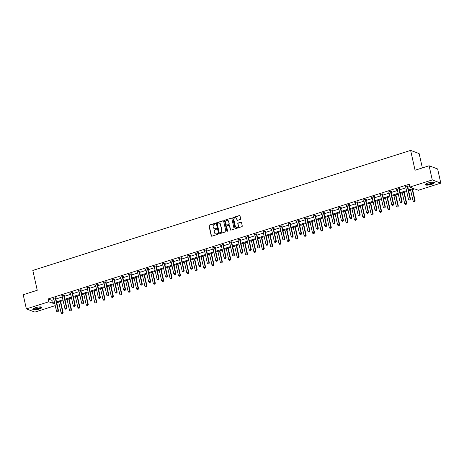 <?xml version="1.0" encoding="UTF-8"?>
<svg xmlns="http://www.w3.org/2000/svg" width="464" height="464" viewBox="0 0 464 464"><rect width="100%" height="100%" fill="white"/><g stroke="black" fill="none" stroke-linecap="round" stroke-linejoin="round"><path stroke-width="0.7" d="M215.453 223.561A0.412 0.377 -69.5 0 0 214.994 223.288L209.392 225.069A0.586 0.534 -69.5 0 0 208.991 225.794L211.224 235.805A0.586 0.534 -69.5 0 0 211.88 236.193L217.483 234.413A0.412 0.377 -69.5 0 0 217.541 233.641A0.412 0.377 -69.5 0 0 217.309 233.636L216.584 233.868A1.879 1.711 -69.5 0 1 214.496 232.621L214.31 231.785A1.879 1.711 -69.5 0 1 215.598 229.471L216.323 229.239A0.412 0.377 -69.5 0 0 216.381 228.468A0.412 0.377 -69.5 0 0 216.149 228.462L215.424 228.694A1.879 1.711 -69.5 0 1 213.341 227.447L213.156 226.612A1.879 1.711 -69.5 0 1 214.443 224.298L215.168 224.066A0.412 0.377 -69.5 0 0 215.453 223.561M215.331 223.358A0.412 0.377 -69.5 0 0 215.226 223.375L209.624 225.156A0.586 0.534 -69.5 0 0 209.218 225.875L211.456 235.892A0.586 0.534 -69.5 0 0 211.671 236.217M217.645 233.705A0.412 0.377 -69.5 0 0 217.541 233.723L216.584 233.868M216.491 228.532A0.412 0.377 -69.5 0 0 216.381 228.549L215.424 228.694M431.619 184.341A4.663 1.119 -12.6 0 1 425.268 184.689A4.663 1.119 -12.6 0 1 428.023 182.996A4.663 1.119 -12.6 0 1 434.374 182.654A4.663 1.119 -12.6 0 1 431.619 184.341M39.144 309.041A4.663 1.119 -12.6 0 1 32.793 309.384A4.663 1.119 -12.6 0 1 35.548 307.69A4.663 1.119 -12.6 0 1 41.899 307.348A4.663 1.119 -12.6 0 1 39.144 309.041M240.248 219.466A0.586 0.534 -69.5 0 0 240.648 218.741L240.021 215.934A0.586 0.534 -69.5 0 0 239.366 215.545L233.148 217.523A0.586 0.534 -69.5 0 0 232.742 218.242L234.981 228.259A0.586 0.534 -69.5 0 0 235.631 228.648L241.854 226.67A0.586 0.534 -69.5 0 0 242.26 225.945L241.5 222.552A0.586 0.534 -69.5 0 0 240.851 222.163L238.183 223.01A0.586 0.534 -69.5 0 0 237.783 223.735L238.16 225.417A1.572 1.433 -69.5 0 1 236.199 227.337A1.572 1.433 -69.5 0 1 235.335 226.31L233.862 219.721A1.572 1.433 -69.5 0 1 235.828 217.802A1.572 1.433 -69.5 0 1 236.686 218.822L236.93 219.924A0.586 0.534 -69.5 0 0 237.58 220.313L240.248 219.466M55.257 305.625L34.899 312.098L26.367 308.902L23.2 294.733L37.248 290.273L32.816 270.437L410.623 150.4L415.054 170.236L429.101 165.77L432.268 179.939L440.8 183.135L418.371 190.257L414.717 188.889L408.668 190.814M26.367 308.902L48.795 301.78L52.449 303.143L54.555 302.476M408.494 190.025L413.499 188.43L409.845 187.067L409.207 184.231L48.163 298.944L48.795 301.78M409.845 187.067L432.268 179.939M223.619 221.142A0.586 0.534 -69.5 0 0 222.969 220.754L216.746 222.732A0.586 0.534 -69.5 0 0 216.346 223.457L218.585 233.467A0.586 0.534 -69.5 0 0 219.234 233.856L225.458 231.878A0.586 0.534 -69.5 0 0 225.858 231.153L223.619 221.142M224.947 220.127L231.171 218.15A0.586 0.534 -69.5 0 1 231.82 218.538L234.059 228.549A0.586 0.534 -69.5 0 1 233.659 229.274L230.991 230.121A0.586 0.534 -69.5 0 1 230.341 229.732L229.436 225.672A0.586 0.534 -69.5 0 0 228.781 225.284L227.018 225.84A0.586 0.534 -69.5 0 0 226.612 226.565L227.557 230.794A0.412 0.377 -69.5 0 1 227.047 231.298A0.412 0.377 -69.5 0 1 226.821 231.031L224.547 220.847A0.586 0.534 -69.5 0 1 224.947 220.127L231.171 218.15M429.101 165.77L437.633 168.966L440.8 183.135M422.356 167.916L419.154 153.59L410.623 150.4M56.794 302.609L57.229 304.999M56.521 301.849L62.936 299.814M64.902 299.187L71.317 297.151M73.283 296.525L79.698 294.489M81.664 293.863L88.073 291.827M90.045 291.201L96.454 289.165M98.42 288.538L104.835 286.503M106.801 285.876L113.216 283.84M115.182 283.214L121.597 281.172M123.563 280.552L129.978 278.51M131.944 277.89L138.359 275.848M140.325 275.227L146.74 273.186M148.706 272.565L155.115 270.524M157.081 269.903L163.496 267.861M165.462 267.235L171.877 265.199M173.843 264.573L180.258 262.537M182.224 261.911L188.639 259.875M190.605 259.248L197.02 257.213M198.986 256.586L205.401 254.55M207.367 253.924L213.782 251.888M215.748 251.262L222.157 249.226M224.124 248.6L230.538 246.564M232.505 245.937L238.919 243.902M240.886 243.275L247.3 241.239M249.267 240.613L255.681 238.571M257.648 237.951L264.062 235.909M266.029 235.289L272.443 233.247M274.41 232.626L280.819 230.585M282.791 229.964L289.2 227.923M291.166 227.302L297.581 225.26M299.547 224.634L305.962 222.598M307.928 221.972L314.343 219.936M316.309 219.31L322.724 217.274M324.69 216.647L331.105 214.612M333.071 213.985L339.486 211.949M341.452 211.323L347.861 209.287M349.827 208.661L356.242 206.625M358.208 205.999L364.623 203.963M366.589 203.336L373.004 201.301M374.97 200.674L381.385 198.638M383.351 198.012L389.766 195.976M391.732 195.35L398.147 193.308M400.113 192.688L406.522 190.646M54.729 303.265L53.667 303.601L54.909 304.065M406.702 191.441L400.287 193.476M398.321 194.103L391.906 196.139M389.94 196.765L383.525 198.801M381.559 199.427L375.144 201.463M373.178 202.089L366.769 204.125M364.803 204.752L358.388 206.787M356.422 207.414L350.007 209.45M348.041 210.076L341.626 212.112M339.66 212.738L333.245 214.774M331.279 215.4L324.864 217.436M322.898 218.063L316.483 220.098M314.517 220.725L308.108 222.766M306.136 223.387L299.727 225.429M297.76 226.049L291.346 228.091M289.379 228.711L282.965 230.753M280.998 231.374L274.584 233.415M272.617 234.036L266.203 236.077M264.236 236.704L257.822 238.74M255.855 239.366L249.441 241.402M247.474 242.028L241.065 244.064M239.099 244.69L232.684 246.726M230.718 247.353L224.303 249.388M222.337 250.015L215.922 252.051M213.956 252.677L207.541 254.713M205.575 255.339L199.16 257.375M197.194 258.001L190.779 260.037M188.813 260.664L182.404 262.699M180.432 263.326L174.023 265.367M172.057 265.988L165.642 268.03M163.676 268.65L157.261 270.692M155.295 271.312L148.88 273.354M146.914 273.975L140.499 276.016M138.533 276.637L132.118 278.678M130.152 279.305L123.737 281.341M121.771 281.967L115.362 284.003M113.396 284.629L106.981 286.665M105.015 287.291L98.6 289.327M96.634 289.954L90.219 291.989M88.253 292.616L81.838 294.652M79.872 295.278L73.457 297.314M71.491 297.94L65.076 299.976M63.11 300.602L56.701 302.638M48.163 298.944L51.817 300.312L53.923 299.64M55.889 299.019L62.304 296.977M64.27 296.357L70.685 294.315M72.651 293.695L79.06 291.653M81.026 291.027L87.441 288.991M89.407 288.364L95.822 286.329M97.788 285.702L104.203 283.666M106.169 283.04L112.584 281.004M114.55 280.378L120.965 278.342M122.931 277.716L129.346 275.68M131.312 275.053L137.721 273.018M139.693 272.391L146.102 270.355M148.068 269.729L154.483 267.693M156.449 267.067L162.864 265.031M164.83 264.405L171.245 262.369M173.211 261.742L179.626 259.701M181.592 259.08L188.007 257.039M189.973 256.418L196.388 254.376M198.354 253.756L204.763 251.714M206.729 251.094L213.144 249.052M215.11 248.431L221.525 246.39M223.491 245.763L229.906 243.728M231.872 243.101L238.287 241.065M240.253 240.439L246.668 238.403M248.634 237.777L255.049 235.741M257.015 235.115L263.424 233.079M265.396 232.452L271.805 230.417M273.772 229.79L280.186 227.754M282.153 227.128L288.567 225.092M290.534 224.466L296.948 222.43M298.915 221.804L305.329 219.768M307.296 219.141L313.71 217.106M315.677 216.479L322.091 214.438M324.058 213.817L330.467 211.775M332.439 211.155L338.848 209.113M340.814 208.493L347.229 206.451M349.195 205.83L355.61 203.789M357.576 203.162L363.991 201.127M365.957 200.5L372.372 198.464M374.338 197.838L380.753 195.802M382.719 195.176L389.134 193.14M391.1 192.514L397.509 190.478M399.475 189.851L405.89 187.816M407.856 187.189L409.735 186.592M51.817 300.312L52.449 303.143M405.687 186.905L404.997 186.725L407.682 185.873L408.262 186.087L407.699 186.267M397.306 189.567L396.616 189.387L399.307 188.535L399.881 188.749L399.318 188.929M388.925 192.229L388.24 192.05L390.926 191.197L391.5 191.412L390.943 191.591M384.07 208.011L384.946 207.779L384.07 208.011L383.328 207.338L380.544 194.868L379.859 194.712L382.545 193.859L383.119 194.074L382.562 194.254M372.169 197.554L371.478 197.374L374.164 196.521L374.738 196.736L374.181 196.916M363.788 200.216L363.097 200.036L365.783 199.184L366.357 199.404L365.8 199.578M355.407 202.884L354.716 202.704L357.402 201.846L357.982 202.066L357.419 202.24M347.026 205.546L346.335 205.366L349.021 204.508L349.601 204.728L349.038 204.902M338.645 208.208L337.954 208.029L340.646 207.176L341.22 207.391L340.657 207.565M330.264 210.871L329.579 210.691L332.265 209.838L332.839 210.053L332.282 210.227M321.888 213.533L321.198 213.353L323.884 212.5L324.458 212.715L323.901 212.895M313.507 216.195L312.817 216.015L315.503 215.163L316.077 215.377L315.52 215.557M305.126 218.857L304.436 218.677L307.122 217.825L307.696 218.039L307.139 218.219M296.745 221.519L296.055 221.34L298.741 220.487L299.321 220.702L298.758 220.881M288.364 224.182L287.674 224.002L290.36 223.149L290.94 223.364L290.377 223.544M279.983 226.844L279.293 226.664L281.979 225.811L282.559 226.026L281.996 226.206M271.602 229.506L270.912 229.326L273.603 228.474L274.178 228.688L273.615 228.868M263.221 232.168L262.537 231.988L265.222 231.136L265.797 231.35L265.24 231.53M254.846 234.83L254.156 234.651L256.841 233.798L257.416 234.013L256.859 234.192M249.986 250.612L250.862 250.38L249.986 250.612L249.243 249.939L246.459 237.469L245.775 237.313L248.46 236.46L249.035 236.675L248.478 236.855M238.084 240.155L237.394 239.975L240.079 239.122L240.654 239.337L240.097 239.517M229.703 242.817L229.013 242.637L231.698 241.785L232.278 242.005L231.716 242.179M221.322 245.485L220.632 245.305L223.317 244.447L223.897 244.667L223.335 244.841M212.941 248.147L212.251 247.967L214.942 247.109L215.516 247.329L214.954 247.503M204.56 250.809L203.876 250.63L206.561 249.777L207.135 249.992L206.579 250.166M196.185 253.472L195.495 253.292L198.18 252.439L198.754 252.654L198.198 252.828M187.804 256.134L187.114 255.954L189.799 255.101L190.373 255.316L189.817 255.49M179.423 258.796L178.733 258.616L181.418 257.764L181.992 257.978L181.436 258.158M171.042 261.458L170.352 261.278L173.037 260.426L173.617 260.64L173.055 260.82M162.661 264.12L161.971 263.941L164.656 263.088L165.236 263.303L164.674 263.482M157.801 279.896L158.676 279.67L157.801 279.896L157.064 279.224L154.274 266.759L153.59 266.603L156.275 265.75L156.855 265.965L156.293 266.145M145.899 269.445L145.209 269.265L147.9 268.412L148.474 268.627L147.912 268.807M137.518 272.107L136.834 271.927L139.519 271.075L140.093 271.289L139.536 271.469M129.143 274.769L128.453 274.589L131.138 273.737L131.712 273.951L131.155 274.131M120.762 277.431L120.072 277.252L122.757 276.399L123.331 276.614L122.774 276.793M115.901 293.213L116.777 292.981L115.901 293.213L115.159 292.54L112.375 280.07L111.691 279.914L114.376 279.061L114.95 279.276L114.393 279.456M104 282.756L103.31 282.576L105.995 281.723L106.575 281.938L106.012 282.118M95.619 285.418L94.929 285.238L97.614 284.386L98.194 284.606L97.631 284.78M87.238 288.086L86.548 287.906L89.233 287.048L89.813 287.268L89.25 287.442M78.857 290.748L78.172 290.568L80.858 289.71L81.432 289.93L80.875 290.104M70.482 293.41L69.791 293.231L72.477 292.372L73.051 292.593L72.494 292.767M62.101 296.073L61.41 295.893L64.096 295.04L64.67 295.255L64.113 295.429M53.72 298.735L53.029 298.555L55.715 297.702L56.289 297.917L55.732 298.091M53.604 298.77L53.522 298.398M61.985 296.107L61.903 295.736M70.366 293.445L70.284 293.074M78.747 290.783L78.665 290.412M87.128 288.121L87.041 287.744M95.509 285.459L95.422 285.082M103.884 282.796L103.803 282.419M112.265 280.134L112.184 279.757M120.646 277.466L120.565 277.095M129.027 274.804L128.946 274.433M137.408 272.142L137.327 271.771M145.789 269.48L145.702 269.108M154.17 266.817L154.083 266.446M162.551 264.155L162.464 263.784M170.926 261.493L170.845 261.122M179.307 258.831L179.226 258.46M187.688 256.169L187.607 255.797M196.069 253.506L195.988 253.135M204.45 250.844L204.369 250.473M212.831 248.182L212.744 247.811M221.212 245.52L221.125 245.149M229.587 242.858L229.506 242.481M237.968 240.195L237.887 239.818M246.349 237.533L246.268 237.156M254.73 234.865L254.649 234.494M263.111 232.203L263.03 231.832M271.492 229.541L271.405 229.17M279.873 226.879L279.786 226.507M288.254 224.216L288.167 223.845M296.629 221.554L296.548 221.183M305.01 218.892L304.929 218.521M313.391 216.23L313.31 215.859M321.772 213.568L321.691 213.196M330.153 210.905L330.072 210.534M338.534 208.243L338.447 207.872M346.915 205.581L346.828 205.21M355.296 202.919L355.209 202.548M363.672 200.257L363.59 199.88M372.053 197.594L371.971 197.217M380.434 194.932L380.352 194.555M388.815 192.264L388.733 191.893M397.196 189.602L397.109 189.231M405.577 186.94L405.49 186.569M214.484 228.711A1.879 1.711 -69.5 0 0 215.656 228.775M215.644 233.885A1.879 1.711 -69.5 0 0 216.816 233.949M223.41 220.818A0.586 0.534 -69.5 0 0 223.201 220.841L216.978 222.819A0.586 0.534 -69.5 0 0 216.578 223.538L218.811 233.554A0.586 0.534 -69.5 0 0 219.025 233.879M217.5 223.323A0.412 0.377 -69.5 0 0 217.222 223.834L219.182 232.621A0.412 0.377 -69.5 0 0 219.64 232.893L220.406 232.65A1.879 1.711 -69.5 0 0 221.693 230.335L220.354 224.327A1.879 1.711 -69.5 0 0 218.266 223.08L217.5 223.323M219.53 232.911A0.412 0.377 -69.5 0 0 219.872 232.98L219.64 232.893M219.437 223.149A1.879 1.711 -69.5 0 1 220.58 224.414L221.925 230.422A1.879 1.711 -69.5 0 1 220.638 232.737L219.872 232.98M229.222 225.347A0.586 0.534 -69.5 0 1 229.663 225.759L230.573 229.819A0.586 0.534 -69.5 0 0 230.782 230.144M225.179 220.214A0.586 0.534 -69.5 0 0 224.773 220.934L227.053 231.118A0.412 0.377 -69.5 0 0 227.169 231.321M228.491 221.456A1.572 1.433 -69.5 0 0 226.142 220.789A1.572 1.433 -69.5 0 0 225.672 222.355L226.188 224.675A0.586 0.534 -69.5 0 0 226.844 225.063L228.607 224.501A0.586 0.534 -69.5 0 0 229.013 223.781L228.723 221.543A1.572 1.433 -69.5 0 0 227.743 220.481M226.635 225.086A0.586 0.534 -69.5 0 0 227.07 225.15L226.844 225.063M228.723 221.543L229.239 223.868A0.586 0.534 -69.5 0 1 228.839 224.588L227.07 225.15M235.938 217.848A1.572 1.433 -69.5 0 1 236.918 218.909L237.162 220.011A0.586 0.534 -69.5 0 0 237.371 220.33M236.315 227.372A1.572 1.433 -69.5 0 0 238.392 225.504L238.16 225.417M241.286 222.227A0.586 0.534 -69.5 0 0 241.077 222.25L238.415 223.097A0.586 0.534 -69.5 0 0 238.015 223.822L238.392 225.504M239.807 215.609A0.586 0.534 -69.5 0 0 239.598 215.632L233.375 217.604A0.586 0.534 -69.5 0 0 232.974 218.329L235.213 228.346A0.586 0.534 -69.5 0 0 235.422 228.671M58.679 302.012L61.109 312.904L62.721 312.388L60.285 301.501M62.657 313.322L61.851 313.577L62.727 313.345L62.721 312.388L63.139 312.545L60.645 301.385M61.109 312.904L61.851 313.577M62.727 313.345L63.139 312.545M57.24 311.849L58.116 311.617L57.24 311.849L56.498 311.176L53.714 298.706A0.597 0.545 -69.5 0 0 53.65 298.543L53.557 298.387M55.326 297.824L55.309 298.016A0.597 0.545 -69.5 0 0 55.326 298.195L58.11 310.665L58.528 310.822L58.116 311.617M55.761 297.714L55.726 298.172A0.597 0.545 -69.5 0 0 55.738 298.352L58.528 310.822M56.498 311.176L58.11 310.665L58.046 311.593M67.054 299.35L69.49 310.242L71.102 309.726L68.666 298.839M71.038 310.66L70.232 310.915L71.108 310.683L71.102 309.726L71.514 309.882L69.02 298.723M69.49 310.242L70.232 310.915M71.108 310.683L71.514 309.882M75.435 296.687L77.871 307.574L79.483 307.064L77.047 296.177M79.419 307.992L78.613 308.253L79.483 308.021L79.483 307.064L79.895 307.22L77.401 296.061M77.871 307.574L78.613 308.253M79.483 308.021L79.895 307.22M65.621 309.186L66.497 308.954L65.621 309.186L64.879 308.514L62.095 296.044A0.597 0.545 -69.5 0 0 62.031 295.881L61.938 295.725M63.707 295.162L63.69 295.353A0.597 0.545 -69.5 0 0 63.707 295.533L66.491 308.003L66.909 308.154L66.497 308.954M64.136 295.052L64.107 295.51A0.597 0.545 -69.5 0 0 64.119 295.69L66.909 308.154M64.879 308.514L66.491 308.003L66.427 308.931M74.002 306.524L74.878 306.292L74.002 306.524L73.26 305.851L70.476 293.381A0.597 0.545 -69.5 0 0 70.412 293.219L70.319 293.062M72.082 292.5L72.071 292.691A0.597 0.545 -69.5 0 0 72.082 292.871L74.872 305.341L75.284 305.492L74.878 306.292M72.517 292.39L72.488 292.848A0.597 0.545 -69.5 0 0 72.5 293.028L75.284 305.492M73.26 305.851L74.872 305.341L74.808 306.269M41.139 306.936A4.037 0.969 -12.6 0 1 39.295 308.328A4.037 0.969 -12.6 0 1 34.881 309.204A4.037 0.969 -12.6 0 1 33.304 308.688M33.565 308.519A3.741 0.893 167.4 0 0 34.997 308.821A3.741 0.893 167.4 0 0 38.756 308.125A3.741 0.893 167.4 0 0 40.832 306.895M32.851 309.117A4.634 1.108 167.4 0 0 34.533 309.395A4.634 1.108 167.4 0 0 41.731 307.133M433.614 182.236A4.037 0.969 -12.6 0 1 431.769 183.634A4.037 0.969 -12.6 0 1 427.356 184.504A4.037 0.969 -12.6 0 1 425.778 183.988M426.039 183.825A3.741 0.893 167.4 0 0 427.466 184.127A3.741 0.893 167.4 0 0 431.23 183.431A3.741 0.893 167.4 0 0 433.306 182.201M425.326 184.417A4.634 1.108 167.4 0 0 427.008 184.695A4.634 1.108 167.4 0 0 434.205 182.433M83.816 294.025L86.252 304.912L87.864 304.401L85.428 293.515M87.795 305.329L86.988 305.59L87.864 305.358L87.864 304.401L88.276 304.558L85.782 293.399M86.252 304.912L86.988 305.59M87.864 305.358L88.276 304.558M82.383 303.862L83.253 303.63L82.383 303.862L81.641 303.189L78.851 290.719A0.597 0.545 -69.5 0 0 78.787 290.557L78.7 290.4M80.463 289.838L80.452 290.029A0.597 0.545 -69.5 0 0 80.463 290.209L83.253 302.679L83.665 302.83L83.253 303.63M80.898 289.727L80.869 290.186A0.597 0.545 -69.5 0 0 80.881 290.365L83.665 302.83M81.641 303.189L83.253 302.679L83.189 303.607M92.197 291.363L94.633 302.25L96.245 301.739L93.809 290.847M96.176 302.667L95.369 302.922L96.245 302.696L96.245 301.739L96.657 301.896L94.163 290.737M94.633 302.25L95.369 302.922M96.245 302.696L96.657 301.896M90.758 301.2L91.634 300.968L90.758 301.2L90.022 300.527L87.232 288.057A0.597 0.545 -69.5 0 0 87.168 287.895L87.075 287.738M88.844 287.175L88.833 287.367A0.597 0.545 -69.5 0 0 88.844 287.547L91.634 300.011L92.046 300.167L91.634 300.968M89.279 287.065L89.245 287.523A0.597 0.545 -69.5 0 0 89.262 287.703L92.046 300.167M90.022 300.527L91.634 300.011L91.565 300.945M100.578 288.701L103.014 299.587L104.62 299.077L102.19 288.185M104.557 300.005L103.75 300.26L104.626 300.034L104.62 299.077L105.038 299.234L102.544 288.074M103.014 299.587L103.75 300.26M104.626 300.034L105.038 299.234M99.139 298.538L100.015 298.306L99.139 298.538L98.403 297.865L95.613 285.395A0.597 0.545 -69.5 0 0 95.549 285.232L95.456 285.076M97.225 284.513L97.214 284.705A0.597 0.545 -69.5 0 0 97.225 284.884L100.015 297.349L100.427 297.505L100.015 298.306M97.66 284.403L97.626 284.861A0.597 0.545 -69.5 0 0 97.643 285.041L100.427 297.505M98.403 297.865L100.015 297.349L99.946 298.282M108.959 286.039L111.389 296.925L113.001 296.415L110.571 285.522M112.938 297.343L112.131 297.598L113.007 297.372L113.001 296.415L113.419 296.571L110.925 285.412M111.389 296.925L112.131 297.598M113.007 297.372L113.419 296.571M107.52 295.875L108.396 295.643L107.52 295.875L106.784 295.203L103.994 282.733A0.597 0.545 -69.5 0 0 103.93 282.57L103.837 282.408M105.606 281.851L105.595 282.042A0.597 0.545 -69.5 0 0 105.606 282.222L108.39 294.686L108.808 294.843L108.396 295.643M106.041 281.741L106.007 282.193A0.597 0.545 -69.5 0 0 106.018 282.373L108.808 294.843M106.784 295.203L108.39 294.686L108.327 295.62M117.34 283.376L119.77 294.263L121.382 293.753L118.946 282.86M121.319 294.681L120.512 294.936L121.388 294.71L121.382 293.753L121.8 293.909L119.306 282.75M119.77 294.263L120.512 294.936M121.388 294.71L121.8 293.909M112.375 280.07A0.597 0.545 -69.5 0 0 112.311 279.908L112.218 279.746M113.987 279.189L113.97 279.38A0.597 0.545 -69.5 0 0 113.987 279.56L116.771 292.024L117.189 292.181L116.777 292.981M114.422 279.079L114.388 279.531A0.597 0.545 -69.5 0 0 114.399 279.711L117.189 292.181M115.159 292.54L116.771 292.024L116.708 292.958M125.715 280.714L128.151 291.601L129.763 291.09L127.327 280.198M129.7 292.018L128.893 292.274L129.769 292.047L129.763 291.09L130.181 291.247L127.687 280.088M128.151 291.601L128.893 292.274M129.769 292.047L130.181 291.247M124.282 290.551L125.158 290.319L124.282 290.551L123.54 289.878L120.756 277.408A0.597 0.545 -69.5 0 0 120.692 277.246L120.599 277.083M122.368 276.521L122.351 276.718A0.597 0.545 -69.5 0 0 122.368 276.898L125.152 289.362L125.57 289.519L125.158 290.319M122.798 276.416L122.769 276.869A0.597 0.545 -69.5 0 0 122.78 277.049L125.57 289.519M123.54 289.878L125.152 289.362L125.089 290.29M134.096 278.046L136.532 288.939L138.144 288.428L135.708 277.536M138.081 289.356L137.274 289.611L138.15 289.379L138.144 288.428L138.556 288.585L136.062 277.426M136.532 288.939L137.274 289.611M138.15 289.379L138.556 288.585M142.477 275.384L144.913 286.276L146.525 285.766L144.089 274.874M146.456 286.694L145.655 286.949L146.525 286.717L146.525 285.766L146.937 285.917L144.443 274.763M144.913 286.276L145.655 286.949M146.525 286.717L146.937 285.917M150.858 272.722L153.294 283.614L154.906 283.104L152.47 272.211M154.837 284.032L154.031 284.287L154.906 284.055L154.906 283.104L155.318 283.255L152.824 272.101M153.294 283.614L154.031 284.287M154.906 284.055L155.318 283.255M159.239 270.06L161.675 280.952L163.282 280.442L160.851 269.549M163.218 281.37L162.412 281.625L163.287 281.393L163.282 280.442L163.699 280.592L161.205 269.439M161.675 280.952L162.412 281.625M163.287 281.393L163.699 280.592M167.62 267.397L170.05 278.29L171.663 277.779L169.232 266.887M171.599 278.707L170.793 278.963L171.668 278.731L171.663 277.779L172.08 277.93L169.586 266.771M170.05 278.29L170.793 278.963M171.668 278.731L172.08 277.93M176.001 264.735L178.431 275.628L180.044 275.111L177.613 264.225M179.98 276.045L179.174 276.3L180.049 276.068L180.044 275.111L180.461 275.268L177.967 264.109M178.431 275.628L179.174 276.3M180.049 276.068L180.461 275.268M184.382 262.073L186.812 272.965L188.425 272.449L185.989 261.563M188.361 273.383L187.555 273.638L188.43 273.406L188.425 272.449L188.842 272.606L186.348 261.447M186.812 272.965L187.555 273.638M188.43 273.406L188.842 272.606M192.757 259.411L195.193 270.303L196.806 269.787L194.37 258.9M196.742 270.721L195.936 270.976L196.811 270.744L196.806 269.787L197.217 269.944L194.723 258.784M195.193 270.303L195.936 270.976M196.811 270.744L197.217 269.944M201.138 256.749L203.574 267.641L205.187 267.125L202.751 256.238M205.123 268.059L204.317 268.314L205.187 268.082L205.187 267.125L205.598 267.281L203.104 256.122M203.574 267.641L204.317 268.314M205.187 268.082L205.598 267.281M209.519 254.086L211.955 264.973L213.568 264.463L211.132 253.576M213.498 265.391L212.692 265.652L213.568 265.42L213.568 264.463L213.979 264.619L211.485 253.46M211.955 264.973L212.692 265.652M213.568 265.42L213.979 264.619M132.663 287.889L133.539 287.657L132.663 287.889L131.921 287.21L129.137 274.746A0.597 0.545 -69.5 0 0 129.073 274.584L128.98 274.421M130.749 273.859L130.732 274.056A0.597 0.545 -69.5 0 0 130.744 274.236L133.533 286.7L133.951 286.856L133.539 287.657M131.179 273.754L131.15 274.207A0.597 0.545 -69.5 0 0 131.161 274.386L133.951 286.856M131.921 287.21L133.533 286.7L133.47 287.628M141.044 285.227L141.92 284.995L141.044 285.227L140.302 284.548L137.512 272.084A0.597 0.545 -69.5 0 0 137.454 271.916L137.361 271.759M139.125 271.196L139.113 271.388A0.597 0.545 -69.5 0 0 139.125 271.568L141.914 284.038L142.326 284.194L141.92 284.995M139.56 271.092L139.531 271.544A0.597 0.545 -69.5 0 0 139.542 271.724L142.326 284.194M140.302 284.548L141.914 284.038L141.851 284.966M149.425 282.559L150.295 282.332L149.425 282.559L148.683 281.886L145.893 269.422A0.597 0.545 -69.5 0 0 145.829 269.253L145.742 269.097M147.506 268.534L147.494 268.726A0.597 0.545 -69.5 0 0 147.506 268.905L150.295 281.375L150.707 281.532L150.295 282.332M147.941 268.43L147.906 268.882A0.597 0.545 -69.5 0 0 147.923 269.062L150.707 281.532M148.683 281.886L150.295 281.375L150.226 282.303M154.274 266.759A0.597 0.545 -69.5 0 0 154.21 266.591L154.118 266.435M155.887 265.872L155.875 266.063A0.597 0.545 -69.5 0 0 155.887 266.243L158.676 278.713L159.088 278.87L158.676 279.67M156.322 265.768L156.287 266.22A0.597 0.545 -69.5 0 0 156.304 266.4L159.088 278.87M157.064 279.224L158.676 278.713L158.607 279.641M166.182 277.234L167.057 277.008L166.182 277.234L165.445 276.561L162.655 264.097A0.597 0.545 -69.5 0 0 162.591 263.929L162.499 263.772M164.268 263.21L164.256 263.401A0.597 0.545 -69.5 0 0 164.268 263.581L167.052 276.051L167.469 276.208L167.057 277.008M164.703 263.105L164.668 263.558A0.597 0.545 -69.5 0 0 164.679 263.738L167.469 276.208M165.445 276.561L167.052 276.051L166.988 276.979M174.563 274.572L175.438 274.346L174.563 274.572L173.82 273.899L171.036 261.429A0.597 0.545 -69.5 0 0 170.972 261.267L170.88 261.11M172.649 260.548L172.637 260.739A0.597 0.545 -69.5 0 0 172.649 260.919L175.433 273.389L175.85 273.545L175.438 274.346M173.084 260.443L173.049 260.896A0.597 0.545 -69.5 0 0 173.06 261.075L175.85 273.545M173.82 273.899L175.433 273.389L175.369 274.317M182.944 271.91L183.819 271.684L182.944 271.91L182.201 271.237L179.417 258.767A0.597 0.545 -69.5 0 0 179.353 258.605L179.261 258.448M181.03 257.885L181.012 258.077A0.597 0.545 -69.5 0 0 181.03 258.257L183.814 270.727L184.231 270.883L183.819 271.684M181.465 257.775L181.43 258.233A0.597 0.545 -69.5 0 0 181.441 258.413L184.231 270.883M182.201 271.237L183.814 270.727L183.75 271.655M191.325 269.248L192.2 269.016L191.325 269.248L190.582 268.575L187.798 256.105A0.597 0.545 -69.5 0 0 187.734 255.942L187.642 255.786M189.411 255.223L189.393 255.415A0.597 0.545 -69.5 0 0 189.411 255.594L192.195 268.064L192.612 268.221L192.2 269.016M189.84 255.113L189.811 255.571A0.597 0.545 -69.5 0 0 189.822 255.751L192.612 268.221M190.582 268.575L192.195 268.064L192.131 268.992M199.706 266.585L200.581 266.353L199.706 266.585L198.963 265.913L196.179 253.443A0.597 0.545 -69.5 0 0 196.115 253.28L196.023 253.124M197.792 252.561L197.774 252.752A0.597 0.545 -69.5 0 0 197.786 252.932L200.576 265.402L200.987 265.553L200.581 266.353M198.221 252.451L198.192 252.909A0.597 0.545 -69.5 0 0 198.203 253.089L200.987 265.553M198.963 265.913L200.576 265.402L200.512 266.33M208.087 263.923L208.957 263.691L208.087 263.923L207.344 263.25L204.554 250.78A0.597 0.545 -69.5 0 0 204.491 250.618L204.404 250.461M206.167 249.899L206.155 250.09A0.597 0.545 -69.5 0 0 206.167 250.27L208.957 262.74L209.368 262.891L208.957 263.691M206.602 249.789L206.573 250.247A0.597 0.545 -69.5 0 0 206.584 250.427L209.368 262.891M207.344 263.25L208.957 262.74L208.893 263.668M217.9 251.424L220.336 262.311L221.949 261.8L219.513 250.914M221.879 262.728L221.073 262.989L221.949 262.757L221.949 261.8L222.36 261.957L219.866 250.798M220.336 262.311L221.073 262.989M221.949 262.757L222.36 261.957M216.462 261.261L217.338 261.029L216.462 261.261L215.725 260.588L212.935 248.118A0.597 0.545 -69.5 0 0 212.872 247.956L212.779 247.799M214.548 247.237L214.536 247.428A0.597 0.545 -69.5 0 0 214.548 247.608L217.338 260.078L217.749 260.229L217.338 261.029M214.983 247.126L214.948 247.585A0.597 0.545 -69.5 0 0 214.965 247.764L217.749 260.229M215.725 260.588L217.338 260.078L217.268 261.006M226.281 248.762L228.717 259.649L230.324 259.138L227.894 248.252M230.26 260.066L229.454 260.321L230.33 260.095L230.324 259.138L230.741 259.295L228.247 248.136M228.717 259.649L229.454 260.321M230.33 260.095L230.741 259.295M224.843 258.599L225.719 258.367L224.843 258.599L224.106 257.926L221.316 245.456A0.597 0.545 -69.5 0 0 221.253 245.294L221.16 245.137M222.929 244.574L222.917 244.766A0.597 0.545 -69.5 0 0 222.929 244.946L225.719 257.416L226.13 257.566L225.719 258.367M223.364 244.464L223.329 244.922A0.597 0.545 -69.5 0 0 223.346 245.102L226.13 257.566M224.106 257.926L225.719 257.416L225.649 258.344M234.662 246.1L237.092 256.986L238.705 256.476L236.275 245.584M238.641 257.404L237.835 257.659L238.711 257.433L238.705 256.476L239.122 256.633L236.628 245.473M237.092 256.986L237.835 257.659M238.711 257.433L239.122 256.633M233.224 255.937L234.1 255.705L233.224 255.937L232.487 255.264L229.697 242.794A0.597 0.545 -69.5 0 0 229.634 242.631L229.541 242.475M231.31 241.912L231.298 242.104A0.597 0.545 -69.5 0 0 231.31 242.283L234.094 254.748L234.511 254.904L234.1 255.705M231.745 241.802L231.71 242.26A0.597 0.545 -69.5 0 0 231.722 242.44L234.511 254.904M232.487 255.264L234.094 254.748L234.03 255.681M243.043 243.438L245.473 254.324L247.086 253.814L244.65 242.921M247.022 254.742L246.216 254.997L247.092 254.771L247.086 253.814L247.503 253.97L245.009 242.811M245.473 254.324L246.216 254.997M247.092 254.771L247.503 253.97M241.605 253.274L242.481 253.042L241.605 253.274L240.862 252.602L238.078 240.132A0.597 0.545 -69.5 0 0 238.015 239.969L237.922 239.807M239.691 239.25L239.673 239.441A0.597 0.545 -69.5 0 0 239.691 239.621L242.475 252.085L242.892 252.242L242.481 253.042M240.126 239.14L240.091 239.592A0.597 0.545 -69.5 0 0 240.103 239.772L242.892 252.242M240.862 252.602L242.475 252.085L242.411 253.019M251.418 240.775L253.854 251.662L255.467 251.152L253.031 240.259M255.403 252.08L254.597 252.335L255.473 252.109L255.467 251.152L255.884 251.308L253.39 240.149M253.854 251.662L254.597 252.335M255.473 252.109L255.884 251.308M246.459 237.469A0.597 0.545 -69.5 0 0 246.396 237.307L246.303 237.145M248.072 236.588L248.054 236.779A0.597 0.545 -69.5 0 0 248.072 236.959L250.856 249.423L251.273 249.58L250.862 250.38M248.501 236.478L248.472 236.93A0.597 0.545 -69.5 0 0 248.484 237.11L251.273 249.58M249.243 249.939L250.856 249.423L250.792 250.357M259.799 238.113L262.235 249L263.848 248.489L261.412 237.597M263.784 249.417L262.978 249.673L263.854 249.446L263.848 248.489L264.26 248.646L261.766 237.487M262.235 249L262.978 249.673M263.854 249.446L264.26 248.646M258.367 247.95L259.243 247.718L258.367 247.95L257.624 247.277L254.84 234.807A0.597 0.545 -69.5 0 0 254.777 234.645L254.684 234.482M256.453 233.926L256.435 234.117A0.597 0.545 -69.5 0 0 256.447 234.297L259.237 246.761L259.654 246.918L259.243 247.718M256.882 233.815L256.853 234.268A0.597 0.545 -69.5 0 0 256.865 234.448L259.654 246.918M257.624 247.277L259.237 246.761L259.173 247.695M268.18 235.445L270.616 246.338L272.229 245.827L269.793 234.935M272.159 246.755L271.359 247.01L272.229 246.778L272.229 245.827L272.641 245.984L270.147 234.825M270.616 246.338L271.359 247.01M272.229 246.778L272.641 245.984M266.748 245.288L267.624 245.056L266.748 245.288L266.005 244.609L263.216 232.145A0.597 0.545 -69.5 0 0 263.158 231.983L263.065 231.82M264.828 231.258L264.816 231.455A0.597 0.545 -69.5 0 0 264.828 231.635L267.618 244.099L268.03 244.255L267.624 245.056M265.263 231.153L265.234 231.606A0.597 0.545 -69.5 0 0 265.246 231.785L268.03 244.255M266.005 244.609L267.618 244.099L267.554 245.027M276.561 232.783L278.997 243.675L280.61 243.165L278.174 232.273M280.54 244.093L279.734 244.348L280.61 244.116L280.61 243.165L281.022 243.316L278.528 232.162M278.997 243.675L279.734 244.348M280.61 244.116L281.022 243.316M284.942 230.121L287.378 241.013L288.985 240.503L286.555 229.61M288.921 241.431L288.115 241.686L288.991 241.454L288.985 240.503L289.403 240.654L286.909 229.5M287.378 241.013L288.115 241.686M288.991 241.454L289.403 240.654M293.323 227.459L295.754 238.351L297.366 237.841L294.936 226.948M297.302 238.769L296.496 239.024L297.372 238.792L297.366 237.841L297.784 237.991L295.29 226.838M295.754 238.351L296.496 239.024M297.372 238.792L297.784 237.991M301.704 224.796L304.135 235.689L305.747 235.178L303.317 224.286M305.683 236.106L304.877 236.362L305.753 236.13L305.747 235.178L306.165 235.329L303.671 224.176M304.135 235.689L304.877 236.362M305.753 236.13L306.165 235.329M310.085 222.134L312.516 233.027L314.128 232.51L311.692 221.624M314.064 233.444L313.258 233.699L314.134 233.467L314.128 232.51L314.546 232.667L312.052 221.508M312.516 233.027L313.258 233.699M314.134 233.467L314.546 232.667M318.461 219.472L320.897 230.364L322.509 229.848L320.073 218.962M322.445 230.782L321.639 231.037L322.515 230.805L322.509 229.848L322.921 230.005L320.427 218.846M320.897 230.364L321.639 231.037M322.515 230.805L322.921 230.005M326.842 216.81L329.278 227.702L330.89 227.186L328.454 216.299M330.826 228.12L330.02 228.375L330.89 228.143L330.89 227.186L331.302 227.343L328.808 216.183M329.278 227.702L330.02 228.375M330.89 228.143L331.302 227.343M335.223 214.148L337.659 225.04L339.271 224.524L336.835 213.637M339.201 225.458L338.395 225.713L339.271 225.481L339.271 224.524L339.683 224.68L337.189 213.521M337.659 225.04L338.395 225.713M339.271 225.481L339.683 224.68M343.604 211.485L346.04 222.378L347.652 221.862L345.216 210.975M347.582 222.79L346.776 223.051L347.652 222.819L347.652 221.862L348.064 222.018L345.57 210.859M346.04 222.378L346.776 223.051M347.652 222.819L348.064 222.018M351.985 208.823L354.421 219.71L356.027 219.199L353.597 208.313M355.963 220.127L355.157 220.388L356.033 220.156L356.027 219.199L356.445 219.356L353.951 208.197M354.421 219.71L355.157 220.388M356.033 220.156L356.445 219.356M275.129 242.626L275.999 242.394L275.129 242.626L274.386 241.947L271.597 229.483A0.597 0.545 -69.5 0 0 271.533 229.32L271.446 229.158M273.209 228.595L273.197 228.787A0.597 0.545 -69.5 0 0 273.209 228.967L275.999 241.437L276.411 241.593L275.999 242.394M273.644 228.491L273.609 228.943A0.597 0.545 -69.5 0 0 273.627 229.123L276.411 241.593M274.386 241.947L275.999 241.437L275.929 242.365M283.504 239.958L284.38 239.731L283.504 239.958L282.767 239.285L279.978 226.821A0.597 0.545 -69.5 0 0 279.914 226.652L279.821 226.496M281.59 225.933L281.578 226.125A0.597 0.545 -69.5 0 0 281.59 226.304L284.38 238.774L284.792 238.931L284.38 239.731M282.025 225.829L281.99 226.281A0.597 0.545 -69.5 0 0 282.008 226.461L284.792 238.931M282.767 239.285L284.38 238.774L284.31 239.702M291.885 237.295L292.761 237.069L291.885 237.295L291.148 236.623L288.359 224.158A0.597 0.545 -69.5 0 0 288.295 223.99L288.202 223.834M289.971 223.271L289.959 223.462A0.597 0.545 -69.5 0 0 289.971 223.642L292.755 236.112L293.173 236.269L292.761 237.069M290.406 223.167L290.371 223.619A0.597 0.545 -69.5 0 0 290.383 223.799L293.173 236.269M291.148 236.623L292.755 236.112L292.691 237.04M300.266 234.633L301.142 234.407L300.266 234.633L299.524 233.96L296.74 221.496A0.597 0.545 -69.5 0 0 296.676 221.328L296.583 221.171M298.352 220.609L298.34 220.8A0.597 0.545 -69.5 0 0 298.352 220.98L301.136 233.45L301.554 233.607L301.142 234.407M298.787 220.504L298.752 220.957A0.597 0.545 -69.5 0 0 298.764 221.137L301.554 233.607M299.524 233.96L301.136 233.45L301.072 234.378M308.647 231.971L309.523 231.745L308.647 231.971L307.905 231.298L305.121 218.828A0.597 0.545 -69.5 0 0 305.057 218.666L304.964 218.509M306.733 217.947L306.716 218.138A0.597 0.545 -69.5 0 0 306.733 218.318L309.517 230.788L309.935 230.944L309.523 231.745M307.168 217.842L307.133 218.295A0.597 0.545 -69.5 0 0 307.145 218.474L309.935 230.944M307.905 231.298L309.517 230.788L309.453 231.716M317.028 229.309L317.904 229.083L317.028 229.309L316.286 228.636L313.502 216.166A0.597 0.545 -69.5 0 0 313.438 216.004L313.345 215.847M315.114 215.284L315.097 215.476A0.597 0.545 -69.5 0 0 315.114 215.656L317.898 228.126L318.316 228.282L317.904 229.083M315.543 215.18L315.514 215.632A0.597 0.545 -69.5 0 0 315.526 215.812L318.316 228.282M316.286 228.636L317.898 228.126L317.834 229.054M325.409 226.647L326.285 226.415L325.409 226.647L324.667 225.974L321.883 213.504A0.597 0.545 -69.5 0 0 321.819 213.341L321.726 213.185M323.495 212.622L323.478 212.814A0.597 0.545 -69.5 0 0 323.489 212.993L326.279 225.463L326.691 225.62L326.285 226.415M323.924 212.512L323.895 212.97A0.597 0.545 -69.5 0 0 323.907 213.15L326.691 225.62M324.667 225.974L326.279 225.463L326.215 226.391M333.79 223.984L334.66 223.752L333.79 223.984L333.048 223.312L330.258 210.842A0.597 0.545 -69.5 0 0 330.194 210.679L330.107 210.523M331.87 209.96L331.859 210.151A0.597 0.545 -69.5 0 0 331.87 210.331L334.66 222.801L335.072 222.952L334.66 223.752M332.305 209.85L332.276 210.308A0.597 0.545 -69.5 0 0 332.288 210.488L335.072 222.952M333.048 223.312L334.66 222.801L334.596 223.729M342.165 221.322L343.041 221.09L342.165 221.322L341.429 220.649L338.639 208.179A0.597 0.545 -69.5 0 0 338.575 208.017L338.482 207.86M340.251 207.298L340.24 207.489A0.597 0.545 -69.5 0 0 340.251 207.669L343.041 220.139L343.453 220.29L343.041 221.09M340.686 207.188L340.651 207.646A0.597 0.545 -69.5 0 0 340.669 207.826L343.453 220.29M341.429 220.649L343.041 220.139L342.971 221.067M350.546 218.66L351.422 218.428L350.546 218.66L349.81 217.987L347.02 205.517A0.597 0.545 -69.5 0 0 346.956 205.355L346.863 205.198M348.632 204.636L348.621 204.827A0.597 0.545 -69.5 0 0 348.632 205.007L351.422 217.477L351.834 217.628L351.422 218.428M349.067 204.525L349.032 204.984A0.597 0.545 -69.5 0 0 349.05 205.163L351.834 217.628M349.81 217.987L351.422 217.477L351.352 218.405M360.366 206.161L362.796 217.048L364.408 216.537L361.978 205.651M364.344 217.465L363.538 217.72L364.414 217.494L364.408 216.537L364.826 216.694L362.332 205.535M362.796 217.048L363.538 217.72M364.414 217.494L364.826 216.694M358.927 215.998L359.803 215.766L358.927 215.998L358.191 215.325L355.401 202.855A0.597 0.545 -69.5 0 0 355.337 202.693L355.244 202.536M357.013 201.973L357.002 202.165A0.597 0.545 -69.5 0 0 357.013 202.345L359.797 214.815L360.215 214.965L359.803 215.766M357.448 201.863L357.413 202.321A0.597 0.545 -69.5 0 0 357.425 202.501L360.215 214.965M358.191 215.325L359.797 214.815L359.733 215.743M368.747 203.499L371.177 214.385L372.789 213.875L370.353 202.983M372.725 214.803L371.919 215.058L372.795 214.832L372.789 213.875L373.207 214.032L370.713 202.872M371.177 214.385L371.919 215.058M372.795 214.832L373.207 214.032M367.308 213.336L368.184 213.104L367.308 213.336L366.566 212.663L363.782 200.193A0.597 0.545 -69.5 0 0 363.718 200.03L363.625 199.874M365.394 199.311L365.377 199.503A0.597 0.545 -69.5 0 0 365.394 199.682L368.178 212.147L368.596 212.303L368.184 213.104M365.829 199.201L365.794 199.659A0.597 0.545 -69.5 0 0 365.806 199.839L368.596 212.303M366.566 212.663L368.178 212.147L368.114 213.08M377.122 200.837L379.558 211.723L381.17 211.213L378.734 200.32M381.106 212.141L380.3 212.396L381.176 212.17L381.17 211.213L381.588 211.369L379.094 200.21M379.558 211.723L380.3 212.396M381.176 212.17L381.588 211.369M375.689 210.673L376.565 210.441L375.689 210.673L374.947 210.001L372.163 197.531A0.597 0.545 -69.5 0 0 372.099 197.368L372.006 197.206M373.775 196.649L373.758 196.84A0.597 0.545 -69.5 0 0 373.775 197.02L376.559 209.484L376.977 209.641L376.565 210.441M374.204 196.539L374.175 196.997A0.597 0.545 -69.5 0 0 374.187 197.177L376.977 209.641M374.947 210.001L376.559 209.484L376.495 210.418M385.503 198.174L387.939 209.061L389.551 208.551L387.115 197.658M389.487 209.479L388.681 209.734L389.557 209.508L389.551 208.551L389.963 208.707L387.469 197.548M387.939 209.061L388.681 209.734M389.557 209.508L389.963 208.707M380.544 194.868A0.597 0.545 -69.5 0 0 380.48 194.706L380.387 194.544M382.156 193.987L382.139 194.178A0.597 0.545 -69.5 0 0 382.15 194.358L384.94 206.822L385.358 206.979L384.946 207.779M382.585 193.877L382.556 194.329A0.597 0.545 -69.5 0 0 382.568 194.509L385.358 206.979M383.328 207.338L384.94 206.822L384.876 207.756M393.884 195.512L396.32 206.399L397.932 205.888L395.496 194.996M397.863 206.816L397.062 207.072L397.932 206.845L397.932 205.888L398.344 206.045L395.85 194.886M396.32 206.399L397.062 207.072M397.932 206.845L398.344 206.045M392.451 205.349L393.327 205.117L392.451 205.349L391.709 204.676L388.925 192.206A0.597 0.545 -69.5 0 0 388.861 192.044L388.768 191.881M390.531 191.325L390.52 191.516A0.597 0.545 -69.5 0 0 390.531 191.696L393.321 204.16L393.733 204.317L393.327 205.117M390.966 191.214L390.937 191.667A0.597 0.545 -69.5 0 0 390.949 191.847L393.733 204.317M391.709 204.676L393.321 204.16L393.257 205.094M402.265 192.85L404.701 203.737L406.313 203.226L403.877 192.334M406.244 204.154L405.437 204.409L406.313 204.183L406.313 203.226L406.725 203.383L404.231 192.224M404.701 203.737L405.437 204.409M406.313 204.183L406.725 203.383M400.832 202.687L401.702 202.455L400.832 202.687L400.09 202.008L397.3 189.544A0.597 0.545 -69.5 0 0 397.236 189.382L397.149 189.219M398.912 188.657L398.901 188.854A0.597 0.545 -69.5 0 0 398.912 189.034L401.702 201.498L402.114 201.654L401.702 202.455M399.347 188.552L399.318 189.005A0.597 0.545 -69.5 0 0 399.33 189.184L402.114 201.654M400.09 202.008L401.702 201.498L401.633 202.426M410.646 190.182L413.082 201.074L414.688 200.564L412.258 189.672M414.625 201.492L413.818 201.747L414.694 201.515L414.688 200.564L415.106 200.721L412.612 189.561M413.082 201.074L413.818 201.747M414.694 201.515L415.106 200.721M409.207 200.025L410.083 199.793L409.207 200.025L408.471 199.346L405.681 186.882A0.597 0.545 -69.5 0 0 405.617 186.719L405.524 186.557M407.293 185.994L407.282 186.186A0.597 0.545 -69.5 0 0 407.293 186.366L410.083 198.836L410.495 198.992L410.083 199.793M407.728 185.89L407.694 186.342A0.597 0.545 -69.5 0 0 407.711 186.522L410.495 198.992M408.471 199.346L410.083 198.836L410.014 199.764M55.326 298.195L55.738 298.352M55.309 298.016L55.726 298.172M63.707 295.533L64.119 295.69M63.69 295.353L64.107 295.51M72.082 292.871L72.5 293.028M72.071 292.691L72.488 292.848M80.463 290.209L80.881 290.365M80.452 290.029L80.869 290.186M88.844 287.547L89.262 287.703M88.833 287.367L89.245 287.523M97.225 284.884L97.643 285.041M97.214 284.705L97.626 284.861M105.606 282.222L106.018 282.373M105.595 282.042L106.007 282.193M113.987 279.56L114.399 279.711M113.97 279.38L114.388 279.531M122.368 276.898L122.78 277.049M122.351 276.718L122.769 276.869M130.744 274.236L131.161 274.386M130.732 274.056L131.15 274.207M139.125 271.568L139.542 271.724M139.113 271.388L139.531 271.544M147.506 268.905L147.923 269.062M147.494 268.726L147.906 268.882M155.887 266.243L156.304 266.4M155.875 266.063L156.287 266.22M164.268 263.581L164.679 263.738M164.256 263.401L164.668 263.558M172.649 260.919L173.06 261.075M172.637 260.739L173.049 260.896M181.03 258.257L181.441 258.413M181.012 258.077L181.43 258.233M189.411 255.594L189.822 255.751M189.393 255.415L189.811 255.571M197.786 252.932L198.203 253.089M197.774 252.752L198.192 252.909M206.167 250.27L206.584 250.427M206.155 250.09L206.573 250.247M214.548 247.608L214.965 247.764M214.536 247.428L214.948 247.585M222.929 244.946L223.346 245.102M222.917 244.766L223.329 244.922M231.31 242.283L231.722 242.44M231.298 242.104L231.71 242.26M239.691 239.621L240.103 239.772M239.673 239.441L240.091 239.592M248.072 236.959L248.484 237.11M248.054 236.779L248.472 236.93M256.447 234.297L256.865 234.448M256.435 234.117L256.853 234.268M264.828 231.635L265.246 231.785M264.816 231.455L265.234 231.606M273.209 228.967L273.627 229.123M273.197 228.787L273.609 228.943M281.59 226.304L282.008 226.461M281.578 226.125L281.99 226.281M289.971 223.642L290.383 223.799M289.959 223.462L290.371 223.619M298.352 220.98L298.764 221.137M298.34 220.8L298.752 220.957M306.733 218.318L307.145 218.474M306.716 218.138L307.133 218.295M315.114 215.656L315.526 215.812M315.097 215.476L315.514 215.632M323.489 212.993L323.907 213.15M323.478 212.814L323.895 212.97M331.87 210.331L332.288 210.488M331.859 210.151L332.276 210.308M340.251 207.669L340.669 207.826M340.24 207.489L340.651 207.646M348.632 205.007L349.05 205.163M348.621 204.827L349.032 204.984M357.013 202.345L357.425 202.501M357.002 202.165L357.413 202.321M365.394 199.682L365.806 199.839M365.377 199.503L365.794 199.659M373.775 197.02L374.187 197.177M373.758 196.84L374.175 196.997M382.15 194.358L382.568 194.509M382.139 194.178L382.556 194.329M390.531 191.696L390.949 191.847M390.52 191.516L390.937 191.667M398.912 189.034L399.33 189.184M398.901 188.854L399.318 189.005M407.293 186.366L407.711 186.522M407.282 186.186L407.694 186.342"/></g></svg>
